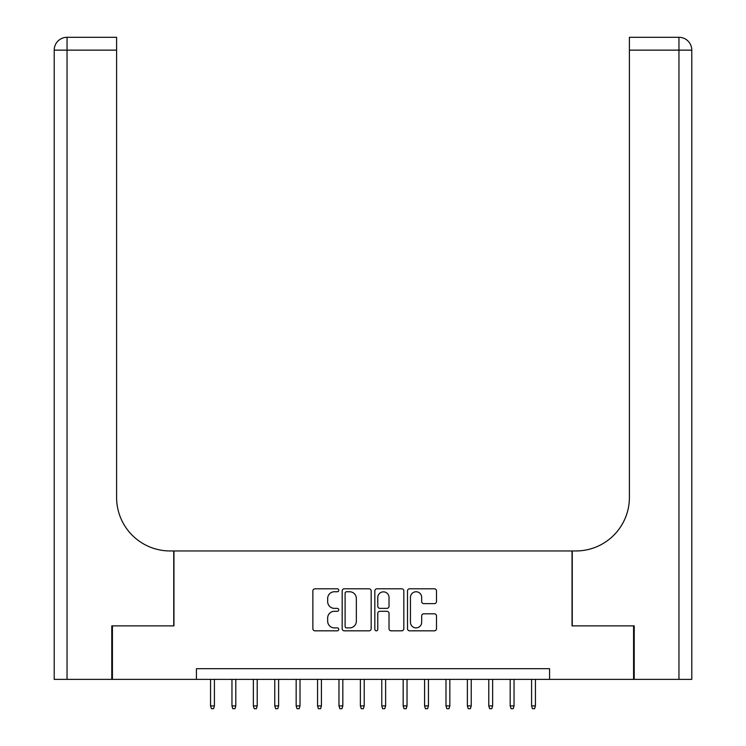 <?xml version="1.0" encoding="UTF-8"?>
<svg xmlns="http://www.w3.org/2000/svg" width="746" height="746" viewBox="0 0 746 746"><rect width="100%" height="100%" fill="white"/><g stroke="black" fill="none" stroke-linecap="round" stroke-linejoin="round"><path stroke-width="1.12" d="M338.759 590.282A1.473 1.473 0 0 0 337.285 588.808L314.961 588.808A2.098 2.098 0 0 0 312.863 590.916L312.863 628.729A2.098 2.098 0 0 0 314.961 630.827L337.285 630.827A1.473 1.473 0 0 0 338.759 629.354A1.473 1.473 0 0 0 337.285 627.89L334.394 627.89A6.723 6.723 0 0 1 327.671 621.166L327.671 618.014A6.723 6.723 0 0 1 334.394 611.291L337.285 611.291A1.473 1.473 0 0 0 338.759 609.818A1.473 1.473 0 0 0 337.285 608.354L334.394 608.354A6.723 6.723 0 0 1 327.671 601.63L327.671 598.478A6.723 6.723 0 0 1 334.394 591.755L337.285 591.755A1.473 1.473 0 0 0 338.759 590.282M434.396 603.626A2.098 2.098 0 0 0 436.494 601.518L436.494 590.916A2.098 2.098 0 0 0 434.396 588.808L409.61 588.808A2.098 2.098 0 0 0 407.502 590.916L407.502 628.729A2.098 2.098 0 0 0 409.61 630.827L434.396 630.827A2.098 2.098 0 0 0 436.494 628.729L436.494 615.916A2.098 2.098 0 0 0 434.396 613.809L423.784 613.809A2.098 2.098 0 0 0 421.686 615.916L421.686 622.267A5.623 5.623 0 0 1 416.063 627.89A5.623 5.623 0 0 1 410.449 622.267L410.449 597.369A5.623 5.623 0 0 1 416.063 591.755A5.623 5.623 0 0 1 421.686 597.369L421.686 601.518A2.098 2.098 0 0 0 423.784 603.626L434.396 603.626M196.431 679.382L112.422 679.382L112.422 625.875L173.958 625.875L173.958 550.958L572.042 550.958L572.042 625.875L633.578 625.875L633.578 679.382L549.569 679.382L549.569 668.677L196.431 668.677L196.431 679.382L549.569 679.382M371.163 590.916A2.098 2.098 0 0 0 369.065 588.808L344.27 588.808A2.098 2.098 0 0 0 342.172 590.916L342.172 628.729A2.098 2.098 0 0 0 344.27 630.827L369.065 630.827A2.098 2.098 0 0 0 371.163 628.729L371.163 590.916M376.935 588.808L401.73 588.808A2.098 2.098 0 0 1 403.828 590.916L403.828 628.729A2.098 2.098 0 0 1 401.73 630.827L391.118 630.827A2.098 2.098 0 0 1 389.02 628.729L389.02 613.389A2.098 2.098 0 0 0 386.922 611.291L379.882 611.291A2.098 2.098 0 0 0 377.784 613.389L377.784 629.354A1.473 1.473 0 0 1 376.31 630.827A1.473 1.473 0 0 1 374.837 629.354L374.837 590.916A2.098 2.098 0 0 1 376.935 588.808M346.582 591.755A1.473 1.473 0 0 0 345.109 593.219L345.109 626.416A1.473 1.473 0 0 0 346.582 627.89L349.632 627.89A6.723 6.723 0 0 0 356.355 621.166L356.355 598.478A6.723 6.723 0 0 0 349.632 591.755L346.582 591.755M389.02 597.481A5.623 5.623 0 0 0 383.397 591.858A5.623 5.623 0 0 0 377.784 597.481L377.784 606.246A2.098 2.098 0 0 0 379.882 608.354L386.922 608.354A2.098 2.098 0 0 0 389.02 606.246L389.02 597.481M214.41 705.921L213.552 708.7L211.407 708.7L210.559 705.921L214.41 705.921L214.41 679.382M210.559 705.921L210.559 679.382M111.779 625.875L173.743 625.875L173.743 550.958L170.107 550.958A53.507 53.507 0 0 1 116.6 497.461L116.6 50.141L67.047 50.141L67.047 679.382L111.779 679.382L111.779 625.875M67.047 679.382L54.206 679.382L54.206 50.141A12.841 12.841 0 0 1 67.047 37.3L116.6 37.3L116.6 50.141M116.6 37.3L67.047 37.3A12.841 12.841 0 0 0 54.206 50.141L67.047 50.141L67.047 37.3M170.107 550.958A53.507 53.507 0 0 1 116.6 497.461M691.794 679.382L691.794 50.141L691.794 679.382L634.221 679.382L634.221 625.875L572.257 625.875L572.257 550.958L575.893 550.958A53.507 53.507 0 0 0 629.4 497.461L629.4 37.3L678.953 37.3L629.4 37.3M678.953 679.382L678.953 50.141L691.794 50.141L691.794 550.958L691.794 50.141A12.841 12.841 0 0 0 678.953 37.3L678.953 50.141L629.4 50.141M575.893 550.958A53.507 53.507 0 0 0 629.4 497.461M235.811 705.921L234.953 708.7L232.817 708.7L231.959 705.921L235.811 705.921L235.811 679.382M231.959 705.921L231.959 679.382M257.211 705.921L256.354 708.7L254.218 708.7L253.36 705.921L257.211 705.921L257.211 679.382M253.36 705.921L253.36 679.382M278.612 705.921L277.754 708.7L275.619 708.7L274.761 705.921L278.612 705.921L278.612 679.382M274.761 705.921L274.761 679.382M300.013 705.921L299.165 708.7L297.02 708.7L296.162 705.921L300.013 705.921L300.013 679.382M296.162 705.921L296.162 679.382M321.423 705.921L320.566 708.7L318.421 708.7L317.563 705.921L321.423 705.921L321.423 679.382M317.563 705.921L317.563 679.382M342.824 705.921L341.966 708.7L339.822 708.7L338.973 705.921L342.824 705.921L342.824 679.382M338.973 705.921L338.973 679.382M364.225 705.921L363.367 708.7L361.232 708.7L360.374 705.921L364.225 705.921L364.225 679.382M360.374 705.921L360.374 679.382M385.626 705.921L384.768 708.7L382.633 708.7L381.775 705.921L385.626 705.921L385.626 679.382M381.775 705.921L381.775 679.382M407.027 705.921L406.178 708.7L404.034 708.7L403.176 705.921L407.027 705.921L407.027 679.382M403.176 705.921L403.176 679.382M428.437 705.921L427.579 708.7L425.434 708.7L424.577 705.921L428.437 705.921L428.437 679.382M424.577 705.921L424.577 679.382M449.838 705.921L448.98 708.7L446.835 708.7L445.987 705.921L449.838 705.921L449.838 679.382M445.987 705.921L445.987 679.382M471.239 705.921L470.381 708.7L468.246 708.7L467.388 705.921L471.239 705.921L471.239 679.382M467.388 705.921L467.388 679.382M492.64 705.921L491.782 708.7L489.646 708.7L488.789 705.921L492.64 705.921L492.64 679.382M488.789 705.921L488.789 679.382M514.041 705.921L513.183 708.7L511.047 708.7L510.189 705.921L514.041 705.921L514.041 679.382M510.189 705.921L510.189 679.382M535.442 705.921L534.593 708.7L532.448 708.7L531.59 705.921L535.442 705.921L535.442 679.382M531.59 705.921L531.59 679.382"/></g></svg>
